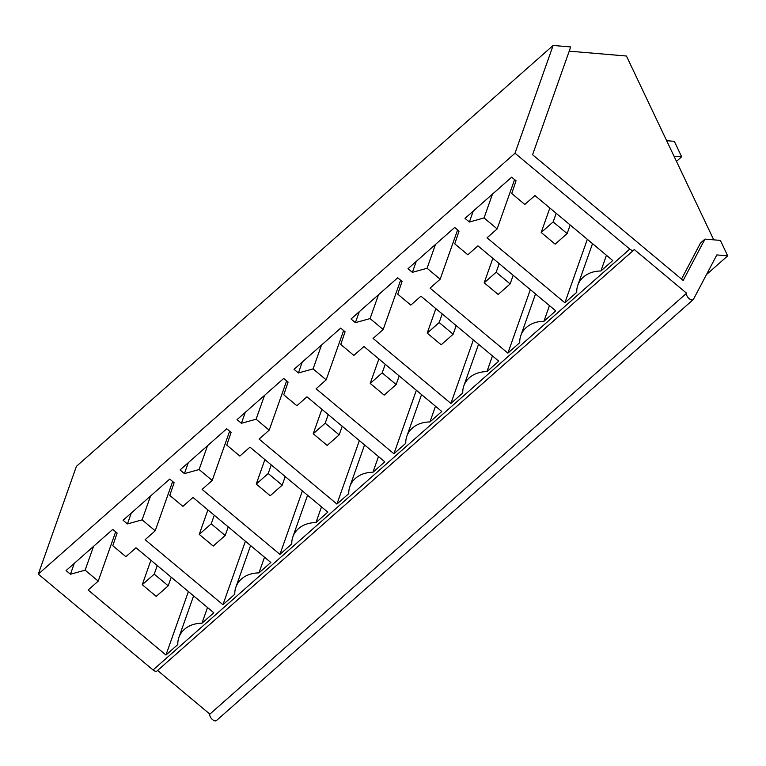 <?xml version="1.0" encoding="UTF-8"?>
<svg xmlns="http://www.w3.org/2000/svg" width="766" height="766" viewBox="0 0 766 766"><rect width="100%" height="100%" fill="white"/><g stroke="black" fill="none" stroke-linecap="round" stroke-linejoin="round"><path stroke-width="1.15" d="M681.51 279.092L700.478 243.052L704.969 239.097L720.366 240.4L727.7 255.854L716.832 254.925L693.479 299.257A4.692 2.461 -131.4 0 1 693.182 299.65L216.472 720.547A4.692 2.461 -131.4 0 1 211.981 719.15A4.692 2.461 -131.4 0 1 209.865 714.123L157.605 670.47M693.182 299.65A4.692 2.461 -131.4 0 1 688.691 298.242A4.692 2.461 -131.4 0 1 686.585 293.215L634.171 249.438A4.692 2.461 -131.4 0 1 633.788 250.042L157.068 670.939A4.692 2.461 -131.4 0 1 153.066 669.972L38.3 574.117L76.409 466.35L553.129 45.453L570.699 46.946L532.581 154.713L683.176 280.48L704.969 239.097M569.205 51.159L626.444 56.023L713.73 239.835M706.472 274.592L727.7 255.854M686.585 293.215L209.865 714.123M633.788 250.042A4.692 2.461 -131.4 0 1 629.786 249.074L515.011 153.219L553.129 45.453M38.3 574.117L515.011 153.219M165.954 655.035L88.128 590.031L98.22 581.116L85.122 570.172L70.453 574.241L66.087 570.593L112.755 529.392L117.121 533.04L112.793 545.746L125.892 556.691L135.994 547.776L213.819 612.771L201.956 623.237A28.122 22.99 19.5 0 0 178.88 637.475A28.122 22.99 19.5 0 0 177.808 644.56L165.954 655.035L188.407 591.543M336.925 504.076L259.1 439.081L269.192 430.166L256.093 419.222L241.414 423.292L237.048 419.644L283.726 378.433L288.093 382.081L283.765 394.787L296.863 405.731L306.965 396.817L384.791 461.812L372.927 472.287A28.122 22.99 19.5 0 0 349.851 486.525A28.122 22.99 19.5 0 0 348.779 493.61L336.925 504.076L359.369 440.594M393.916 453.759L316.09 388.764L326.182 379.85L313.083 368.906L298.405 372.965L294.039 369.327L340.707 328.116L345.083 331.764L340.755 344.47L353.854 355.414L363.955 346.5L441.781 411.495L429.918 421.97A28.122 22.99 19.5 0 0 406.842 436.208A28.122 22.99 19.5 0 0 405.769 443.294L393.916 453.759L416.359 390.277M222.944 604.719L234.798 594.244A28.122 22.99 19.5 0 1 235.871 587.158A28.122 22.99 19.5 0 1 258.946 572.92L270.81 562.455L192.984 497.45L182.882 506.374L169.784 495.43L174.112 482.724L169.746 479.076L123.077 520.277L127.443 523.925L142.112 519.855L155.211 530.8L145.119 539.714L222.944 604.719L245.398 541.227M279.935 554.393L291.789 543.927A28.122 22.99 19.5 0 1 292.861 536.842A28.122 22.99 19.5 0 1 315.937 522.603L327.8 512.138L249.975 447.133L239.873 456.048L226.774 445.103L231.102 432.397L226.736 428.759L180.058 469.96L184.434 473.608L199.103 469.539L212.201 480.483L202.109 489.397L279.935 554.393L302.388 490.91M507.887 353.126L519.75 342.651A28.122 22.99 19.5 0 1 520.823 335.565A28.122 22.99 19.5 0 1 543.898 321.327L555.752 310.862L477.936 245.857L467.835 254.781L454.736 243.837L459.054 231.131L454.688 227.483L408.019 268.684L412.386 272.332L427.064 268.263L440.163 279.207L430.071 288.121L507.887 353.126L530.34 289.634M450.896 403.443L462.76 392.968A28.122 22.99 19.5 0 1 463.832 385.882A28.122 22.99 19.5 0 1 486.908 371.644L498.771 361.179L420.946 296.183L410.844 305.098L397.745 294.154L402.064 281.448L397.698 277.799L351.029 319.001L355.395 322.649L370.074 318.579L383.172 329.524L373.08 338.438L450.896 403.443L473.35 339.951M564.877 302.8L487.052 237.805L497.153 228.89L484.045 217.946L469.376 222.016L465.01 218.367L511.678 177.166L516.045 180.805L511.726 193.511L524.825 204.455L534.927 195.541L612.743 260.545L600.889 271.011A28.122 22.99 19.5 0 0 577.813 285.249A28.122 22.99 19.5 0 0 576.741 292.334L564.877 302.8L587.331 239.318M207.519 607.515L201.956 623.237M98.22 581.116L115.656 531.815M85.122 570.172L93.548 546.35M70.453 574.241L74.302 563.336M378.49 456.555L372.927 472.287M269.192 430.166L286.628 380.865M256.093 419.222L264.519 395.39M241.414 423.292L245.273 412.376M435.481 406.239L429.918 421.97M326.182 379.85L343.618 330.548M313.083 368.906L321.509 345.073M298.405 372.965L302.264 362.059M264.509 557.198L258.946 572.92M155.211 530.8L172.647 481.498M142.112 519.855L150.538 496.033M127.443 523.925L131.292 513.019M321.5 506.881L315.937 522.603M212.201 480.483L229.637 431.181M199.103 469.539L207.529 445.707M184.434 473.608L188.283 462.702M549.461 305.605L543.898 321.327M440.163 279.207L457.599 229.905M427.064 268.263L435.49 244.44M412.386 272.332L416.244 261.426M492.471 355.922L486.908 371.644M383.172 329.524L400.608 280.222M370.074 318.579L378.5 294.757M355.395 322.649L359.254 311.743M606.452 255.289L600.889 271.011M497.153 228.89L514.589 179.589M484.045 217.946L492.481 194.114M469.376 222.016L473.235 211.11M142.256 584.717L156.226 596.379L168.194 585.818L154.225 574.146L142.256 584.717L150.912 560.233M154.225 574.146L157.269 565.538M168.194 585.818L171.239 577.21M199.246 534.39L213.216 546.062L225.185 535.501L211.215 523.829L199.246 534.39L207.902 509.917M211.215 523.829L214.26 515.221M225.185 535.501L228.23 526.893M256.237 484.074L270.207 495.746L282.175 485.184L268.205 473.512L256.237 484.074L264.892 459.6M268.205 473.512L271.25 464.905M282.175 485.184L285.22 476.576M313.227 433.757L327.197 445.429L339.166 434.858L325.196 423.196L313.227 433.757L321.883 409.283M325.196 423.196L328.231 414.588M339.166 434.858L342.21 426.26M370.217 383.44L384.187 395.112L396.156 384.542L382.186 372.87L370.217 383.44L378.873 358.957M382.186 372.87L385.221 364.271M396.156 384.542L399.201 375.934M427.208 333.124L441.178 344.786L453.146 334.225L439.177 322.553L427.208 333.124L435.864 308.641M439.177 322.553L442.212 313.945M453.146 334.225L456.191 325.617M484.198 282.798L498.168 294.47L510.137 283.908L496.167 272.236L484.198 282.798L492.854 258.324M496.167 272.236L499.202 263.628M510.137 283.908L513.182 275.3M541.189 232.481L555.159 244.153L567.127 233.592L553.148 221.92L541.189 232.481L549.844 208.007M553.148 221.92L556.193 213.312M673.984 156.13L681.654 156.781L674.319 141.337L666.65 140.685M567.127 233.592L570.172 224.984M681.654 156.781L676.464 161.358M629.786 249.074L153.066 669.972M193.597 595.881L178.88 637.475M364.559 444.922L349.851 486.525M421.549 394.605L406.842 436.208M250.587 545.564L235.871 587.158M307.578 495.248L292.861 536.842M535.53 293.972L520.823 335.565M478.539 344.288L463.832 385.882M592.52 243.655L577.813 285.249"/></g></svg>

